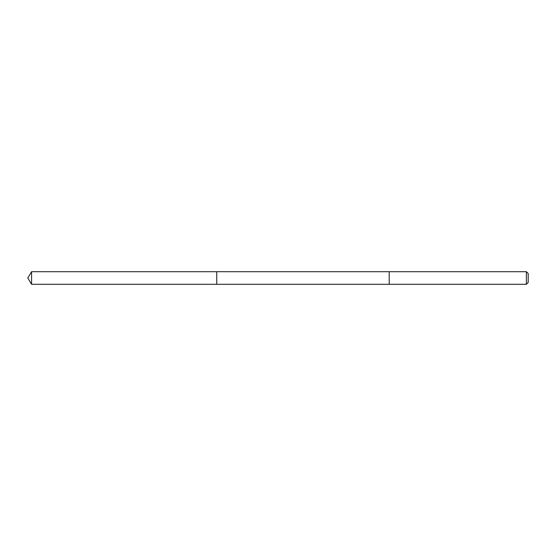 <?xml version="1.0" encoding="UTF-8"?>
<svg xmlns="http://www.w3.org/2000/svg" width="556" height="556" viewBox="0 0 556 556"><rect width="100%" height="100%" fill="white"/><g stroke="black" fill="none" stroke-linecap="round" stroke-linejoin="round"><path stroke-width="0.83" d="M216.743 284.297L216.743 271.703L31.588 271.703L31.588 284.297L216.743 284.297L216.743 271.703L389.2 271.703L389.2 284.297L31.588 284.297L27.8 278L31.588 284.297M389.2 271.703L389.2 284.297L526.379 284.297L526.379 271.703L389.2 271.703M526.379 271.703L528.2 273.517L528.2 282.483L526.379 284.297M27.8 278L31.588 271.703"/></g></svg>
